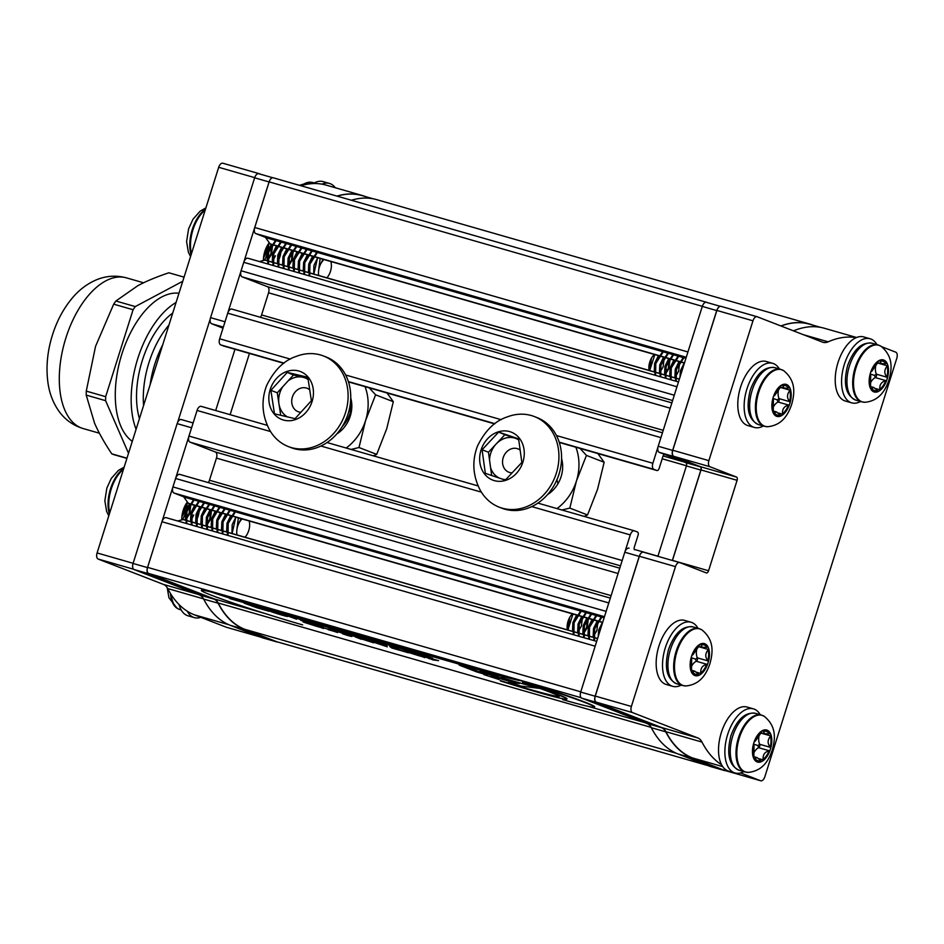 <?xml version="1.0" encoding="UTF-8"?>
<svg xmlns="http://www.w3.org/2000/svg" width="944" height="944" viewBox="0 0 944 944"><rect width="100%" height="100%" fill="white"/><g stroke="black" fill="none" stroke-linecap="round" stroke-linejoin="round"><path stroke-width="1.42" d="M302.646 624.904A69.821 2.856 17.5 0 1 234.997 603.664A69.821 2.856 17.5 0 1 201.379 590.437A69.821 2.856 17.5 0 1 210.772 591.912L233.203 599.216L492.39 673.686L523.896 681.497A69.821 2.856 17.5 0 1 594.673 706.796L594.567 707.139A69.821 2.856 17.5 0 1 562.659 699.61M201.379 590.437L201.485 590.106A69.821 2.856 17.5 0 1 210.89 591.569M523.896 681.497L523.79 681.839A69.821 2.856 17.5 0 1 594.567 707.139M233.203 599.216L213.25 592.62M229.675 598.555L492.39 673.686M519.2 680.518L495.848 675.031M499.081 679.538L483.859 674.606M476.779 671.939L487.316 674.972L470.796 668.553L460.247 665.52L476.779 671.939M487.316 674.972L459.02 664.965M508.391 681.025L491.871 674.606L481.334 671.585L497.854 677.993L508.391 681.025L480.095 671.019M519.342 683.48L508.651 682.134L520.899 686.04L539.225 688.365M503.872 678.382L538.977 688.365L503.872 678.382C498.243 676.978 500.391 677.816 510.303 680.884L519.365 683.48L508.899 682.123M522.669 682.453L522.905 682.536A66.788 2.726 -162.5 0 1 549.797 692.094A66.788 2.726 -162.5 0 1 559.119 696.554A66.788 2.726 -162.5 0 1 500.521 680.919L500.532 680.978A66.174 2.702 17.5 0 0 566.896 699.067A66.174 2.702 17.5 0 0 557.668 694.642A66.174 2.702 17.5 0 0 523.306 682.618L522.669 682.453M522.752 682.182L523.389 682.347A66.174 2.702 17.5 0 1 557.751 694.383A66.174 2.702 17.5 0 1 566.978 698.796L566.896 699.067M500.19 680.553L500.603 680.659A66.788 2.726 -162.5 0 0 559.072 696.389M432.612 658.263L427.844 656.717M428.918 656.823L420.045 653.685M406.062 649.637L424.894 656.045M410.994 652.044L392.161 645.637M383.901 644.268L387.217 645.224L380.833 642.675L393.011 646.333C383.901 643.053 374.485 640.351 378.461 642.156L383.901 644.268M387.217 645.224L381.765 643.1M398.462 648.445L393.011 646.333C383.913 643.053 374.485 640.339 378.461 642.144L376.75 641.377M372.101 640.457L351.793 634.144L360.667 637.589L364.254 638.675L363.357 637.684M351.404 633.967L359.935 636.976M364.266 638.687L363.346 637.684L379.5 643.006L359.263 636.232M379.5 643.006L366.921 638.427M356.254 636.327L343.687 631.748M348.537 634.108L326.412 626.781L333.02 629.648L348.537 634.108L335.97 629.53M342.46 632.079L323.757 626.025M336.335 630.592L330.27 628.244M313.03 623.111L304.452 620.586L323.214 626.887L321.102 625.365L313.03 623.111L317.597 624.421M318.883 625.341L303.52 620.208M323.214 626.899L317.243 624.149M305.101 621.518L316.016 624.822M308.428 622.474L300.558 619.417L305.124 621.53L300.593 620.22M308.428 622.485L296.864 618.296M296.64 619.193L284.061 614.615M271.447 610.957L266.361 609.753L271.447 610.957C282.763 614.166 294.516 618.733 282.48 615.24C294.516 618.745 282.752 614.178 271.435 610.957C259.411 607.464 271.164 612.031 282.48 615.24L287.566 616.444M273.618 611.806C268.769 610.638 270.999 611.5 280.309 614.402L283.389 615.122L280.309 614.402C285.159 615.571 282.929 614.697 273.618 611.806L270.539 611.075M273.618 611.795C268.769 610.638 270.999 611.5 280.309 614.402L280.309 614.402M256.638 607.7L268.851 611.216L259.966 607.759L256.662 606.815L262.774 609.187L244.449 603.299L256.638 607.7L250.573 605.34M268.851 611.205L256.272 606.638M262.727 609.163L244.059 603.122M319.91 627.276L317.727 626.651C307.154 623.394 304.865 622.497 310.871 623.996L315.768 625.365M308.853 623.205L314.73 625.105L308.853 623.205C302.399 621.482 301.23 621.329 305.372 622.757L317.727 626.663C307.154 623.382 304.865 622.497 310.871 623.996L307.331 623.111M323.603 628.551L314.364 625.105M337.515 632.539L319.32 626.214M329.373 629.554L324.866 628.256M333.846 631.288L328.205 629.66M333.008 630.191L350.366 635.69C353.174 636.834 352.018 636.681 346.885 635.241L342.483 633.743L346.885 635.241C352.018 636.681 353.174 636.834 350.366 635.69L347.062 634.734C349.964 636.032 342.011 633.625 342.483 633.743L351.9 636.421M367.511 640.775L355.369 636.952M361.422 639.312L355.322 636.94L373.635 642.817L364.762 639.371L348.855 634.734M373.635 642.817L361.068 638.25M382.993 645.271L368.644 640.539L387.335 646.817L385.223 645.295L376.101 642.77L382.993 645.271L368.644 640.528M387.335 646.817L381.352 644.079M381.695 644.339L377.14 643.029M367.641 640.138L368.644 640.539M391.866 648.021L408.433 652.776L389.766 646.51L391.866 648.021M395.713 649.201L394.085 648.044M408.433 652.776L389.754 646.487M421.107 656.351L418.924 655.726C408.351 652.457 406.062 651.572 412.068 653.071L416.965 654.428M410.05 652.28L415.926 654.18L410.05 652.28C403.595 650.546 402.427 650.404 406.569 651.832L418.924 655.738C408.351 652.457 406.062 651.572 412.068 653.071L408.528 652.186M424.8 657.626L415.561 654.18M428.93 658.334L420.045 655.195M427.514 657.508L438.523 660.647L427.514 657.508L432.848 659.903L438.606 660.635M432.376 659.101L429.083 658.676M196.399 520.309A12.945 6.879 106 0 0 198.11 516.238A12.945 6.879 106 0 0 199.196 509.194M278.138 260.981A12.945 6.879 106 0 0 279.908 256.815A12.945 6.879 106 0 0 280.993 249.83M247.883 258.231L678.476 381.942L248.012 258.267A5.322 2.832 106 0 0 247.883 258.231A5.322 2.832 106 0 0 243.764 262.314L241.109 270.763A5.322 2.832 106 0 0 242.148 276.863L267.518 286.716A5.322 2.832 -74 0 1 268.556 292.805L261.582 314.942A5.322 2.832 -74 0 1 260.45 317.302M267.235 260.686L265.382 260.143A2.832 1.51 106 0 0 264.922 260.143L259.423 261.547M706.313 302.21L273.371 177.826A5.322 2.832 106 0 0 273.241 177.779A5.322 2.832 106 0 0 269.134 181.873L254.75 227.504A5.322 2.832 106 0 0 255.789 233.593L265.146 237.227A2.832 1.51 -74 0 1 265.583 237.581L270.067 243.823A2.832 1.51 106 0 0 270.562 244.201L271.341 244.425M351.404 200.234A139.641 74.198 -74 0 1 376.632 199.621L809.846 324.087A139.641 74.198 106 0 0 780.9 325.963M166.085 517.654L596.679 641.365L166.215 517.69A5.322 2.832 106 0 0 166.085 517.654A5.322 2.832 106 0 0 161.967 521.737L147.583 567.368A5.322 2.832 106 0 0 148.633 573.468L213.969 598.838A21.995 11.682 -74 0 1 218.182 602.992A139.641 74.198 -74 0 0 244.897 629.341L276.875 641.755A5.322 2.832 106 0 0 277.005 641.802A5.322 2.832 106 0 0 277.147 641.837M185.52 520.132L183.584 519.578A2.832 1.51 106 0 0 183.124 519.578L177.625 520.97M179.726 474.384L610.32 598.107L179.856 474.431A5.322 2.832 106 0 0 179.726 474.384A5.322 2.832 106 0 0 175.608 478.478L172.953 486.927A5.322 2.832 106 0 0 173.991 493.028L183.348 496.662A2.832 1.51 -74 0 1 183.785 497.004L188.269 503.258A2.832 1.51 106 0 0 188.765 503.624L189.484 503.836M201.178 406.357L267.364 425.378L201.308 406.404A5.322 2.832 106 0 0 201.178 406.357A5.322 2.832 106 0 0 197.06 410.451L188.989 436.069A5.322 2.832 106 0 0 190.027 442.158L215.397 452.011A5.322 2.832 -74 0 1 216.447 458.111L209.462 480.236A5.322 2.832 -74 0 1 208.329 482.608M230.135 414.676L249.44 353.457L230.112 414.676M231.846 309.089L662.44 432.8L231.976 309.125A5.322 2.832 106 0 0 231.846 309.089A5.322 2.832 106 0 0 227.728 313.172L219.657 338.79A5.322 2.832 106 0 0 220.695 344.89L223.693 346.047A2.832 1.51 106 0 0 223.763 346.07A2.832 1.51 106 0 0 223.834 346.094M658.039 446.831L652.859 463.256A5.322 2.832 106 0 0 653.909 469.345L656.906 470.513A2.832 1.51 106 0 0 656.965 470.537A2.832 1.51 106 0 0 659.16 468.354L662.865 456.601A2.832 1.51 -74 0 1 664.588 454.418M634.344 549.715A2.832 1.51 -74 0 1 634.356 547.036L638.061 535.283A2.832 1.51 106 0 0 637.507 532.027L634.51 530.87A5.322 2.832 106 0 0 634.38 530.823A5.322 2.832 106 0 0 630.273 534.906L624.987 551.662M813.327 325.255L813.232 325.232A139.641 74.198 106 0 0 809.846 324.087M707.504 302.646L706.584 302.292A5.322 2.832 106 0 0 706.454 302.245A5.322 2.832 106 0 0 703.009 304.735M258.762 173.554L222.926 163.253A5.322 2.832 106 0 0 222.796 163.218A5.322 2.832 106 0 0 218.689 167.3L97.09 552.948A5.322 2.832 106 0 0 98.141 559.049L163.501 584.43A21.995 11.682 -74 0 1 167.702 588.56A139.747 74.246 106 0 0 194.393 614.827L226.336 627.241A5.322 2.832 106 0 0 226.466 627.288A5.322 2.832 106 0 0 226.607 627.312M365.682 196.647L365.611 196.623A139.747 74.246 106 0 0 362.213 195.479A139.747 74.246 106 0 0 336.984 196.092M362.213 195.479L326.117 185.107A139.747 74.246 106 0 0 300.876 185.72M260.697 174.274L259.034 173.625A5.322 2.832 106 0 0 258.904 173.59A5.322 2.832 106 0 0 256.626 174.463M210.241 318.966L177.637 422.369M641.2 553.042A5.322 2.832 106 0 0 639.23 556.394L595.133 696.212A5.322 2.832 106 0 0 596.183 702.312L661.543 727.694A21.995 11.682 -74 0 1 665.744 731.836A139.747 74.246 106 0 0 692.436 758.091L724.39 770.505A5.322 2.832 106 0 0 724.52 770.552A5.322 2.832 106 0 0 725.24 770.587M639.23 556.394L624.786 552.24L580.702 692.07A5.322 2.832 106 0 0 581.74 698.159L647.1 723.552A21.995 11.682 -74 0 1 651.301 727.682A139.747 74.246 106 0 0 677.993 753.949L709.947 766.351A5.322 2.832 106 0 0 710.077 766.398A5.322 2.832 106 0 0 710.207 766.434M820.749 327.391L809.728 324.229A139.747 74.246 106 0 0 781.018 326.01M706.407 302.328L720.26 306.316L706.537 302.375A5.322 2.832 106 0 0 706.407 302.328A5.322 2.832 106 0 0 702.289 306.422L658.204 446.252L672.647 450.394A5.322 2.832 106 0 0 673.686 456.495L700.295 466.82A2.832 1.51 -74 0 1 700.849 470.077L672.352 560.465M718.703 307.213A5.322 2.832 106 0 0 716.732 310.564L672.647 450.394M624.786 552.24A5.322 2.832 -74 0 1 628.893 548.157A5.322 2.832 -74 0 1 629.023 548.193L628.893 548.157M673.686 456.495L659.242 452.341L685.851 462.678A2.832 1.51 -74 0 1 686.406 465.923L657.909 556.311M659.242 452.341A5.322 2.832 -74 0 1 658.204 446.252M856.208 337.645A139.747 74.246 106 0 0 828.183 341.822A21.995 11.682 -74 0 1 823.109 342.33A21.995 11.682 -74 0 1 822.578 342.153L757.218 316.759A5.322 2.832 106 0 0 757.088 316.712A5.322 2.832 106 0 0 752.97 320.807L708.885 460.637A5.322 2.832 106 0 0 709.935 466.725L736.532 477.062A2.832 1.51 -74 0 1 737.087 480.307L708.566 570.754A2.832 1.51 -74 0 1 706.383 572.937A2.832 1.51 -74 0 1 706.313 572.914L679.704 562.577A5.322 2.832 106 0 0 679.574 562.541A5.322 2.832 106 0 0 675.467 566.624L631.383 706.454A5.322 2.832 106 0 0 632.421 712.555L697.793 737.937A21.995 11.682 -74 0 1 701.982 742.067A139.747 74.246 106 0 0 721.546 764.723M675.467 566.624L639.371 556.252L595.275 696.082A5.322 2.832 106 0 0 596.325 702.183L661.685 727.564A21.995 11.682 -74 0 1 665.886 731.694A139.747 74.246 106 0 0 692.577 757.961L724.532 770.375A5.322 2.832 106 0 0 724.662 770.41A5.322 2.832 106 0 0 724.791 770.446M740.556 772.947L760.628 780.747A5.322 2.832 106 0 0 760.758 780.782A5.322 2.832 106 0 0 764.864 776.7L896.8 358.26A5.322 2.832 106 0 0 895.762 352.171L881.672 346.696M856.55 337.504L824.301 328.241A139.747 74.246 106 0 0 793.491 330.848M756.958 316.688L721.11 306.387A5.322 2.832 106 0 0 720.98 306.352A5.322 2.832 106 0 0 716.874 310.434L672.789 450.264L708.885 460.637M639.371 556.252A5.322 2.832 -74 0 1 643.478 552.169A5.322 2.832 -74 0 1 643.607 552.205L679.444 562.506M709.935 466.725L673.827 456.353L700.436 466.69A2.832 1.51 -74 0 1 700.991 469.947L672.47 560.382A2.832 1.51 -74 0 1 672.435 560.488M673.827 456.353A5.322 2.832 -74 0 1 672.789 450.264M187.36 501.996A16.968 9.015 106 0 0 183.183 510.338A16.968 9.015 106 0 0 181.779 519.92M182.322 519.778A16.968 9.015 106 0 0 185.39 513.371M269.276 242.738A16.968 9.015 106 0 0 264.816 251.434A16.968 9.015 106 0 0 263.4 260.532M264.32 260.296A16.968 9.015 106 0 0 267.117 254.16M191.774 427.207A5.322 2.832 106 0 0 191.585 427.774L147.488 567.604A5.322 2.832 106 0 0 148.538 573.704L213.899 599.086A21.995 11.682 -74 0 1 218.099 603.216A139.747 74.246 106 0 0 244.791 629.483L276.734 641.896A5.322 2.832 106 0 0 276.863 641.932A5.322 2.832 106 0 0 277.595 641.967M191.585 427.774L177.142 423.632L133.057 563.462A5.322 2.832 106 0 0 134.095 569.551L199.455 594.944A21.995 11.682 -74 0 1 203.656 599.074A139.747 74.246 106 0 0 230.348 625.341L262.302 637.743A5.322 2.832 106 0 0 262.432 637.79A5.322 2.832 106 0 0 262.562 637.825M373.057 198.771L362.071 195.62A139.747 74.246 106 0 0 337.138 196.14M258.762 173.72L272.71 177.732L258.892 173.767A5.322 2.832 106 0 0 258.762 173.72A5.322 2.832 106 0 0 254.644 177.802L210.559 317.632L225.002 321.786A5.322 2.832 106 0 0 224.837 322.376M269.795 180.269A5.322 2.832 106 0 0 269.087 181.956L225.002 321.786M177.142 423.632A5.322 2.832 -74 0 1 181.248 419.537A5.322 2.832 -74 0 1 181.378 419.584L193.119 422.959L181.248 419.537M234.985 349.304L215.68 410.522M223.339 327.108L211.598 323.733L223.008 328.158M211.598 323.733A5.322 2.832 -74 0 1 210.559 317.632M186.582 508.722A16.968 9.015 106 0 0 186.983 502.527M268.226 249.723A16.968 9.015 106 0 0 268.615 243.623M150.12 384.786A68.216 36.238 -74 0 1 154.781 364.136A68.216 36.238 -74 0 1 162.734 344.772M143.582 405.495A68.216 36.238 -74 0 1 148.999 362.484A68.216 36.238 -74 0 1 168.929 325.102M139.441 418.629A69.16 36.745 -74 0 1 142.308 360.514A69.16 36.745 -74 0 1 172.717 313.089M136.089 429.272A78.387 41.654 -74 0 1 137.718 358.732A78.387 41.654 -74 0 1 176.08 302.446M132.278 441.332A78.387 41.654 -74 0 1 121.835 354.165A78.387 41.654 -74 0 1 178.982 293.242M128.514 453.309L105.61 400.681L86.223 395.099A95.025 50.48 -74 0 1 86.27 391.111L105.669 396.681L133.08 309.738A95.025 50.48 -74 0 1 135.287 306.576L182.747 281.277M105.61 400.681A95.025 50.48 -74 0 1 105.669 396.681M126.909 458.395L113.917 454.666A95.025 50.48 -74 0 1 111.77 453.828L126.968 458.194M133.08 309.738L113.681 304.157A95.025 50.48 -74 0 1 115.888 301.006L137.942 285.619C146.19 281.218 156.492 276.934 168.846 272.781L184.056 277.147M115.888 301.006L135.287 306.576M113.681 304.157L95.545 346.365L86.27 391.111M86.223 395.099L94.565 423.195C98.837 432.895 104.572 443.102 111.77 453.828M757.548 760.593A15.257 8.107 106 0 0 760.77 760.616A11.316 6.018 -74 0 1 760.899 760.958A2.006 1.062 106 0 0 761.348 761.489A2.006 1.062 106 0 0 761.407 761.501A2.006 1.062 106 0 0 761.926 761.419A2.006 1.062 106 0 0 762.976 759.849A11.316 6.018 -74 0 1 763.13 759.365A15.257 8.107 106 0 0 769.03 750.905A11.316 6.018 -74 0 1 769.325 750.763A2.006 1.062 106 0 0 770.41 749.276A2.006 1.062 106 0 0 770.398 747.353A11.316 6.018 -74 0 1 770.245 747.046A15.257 8.107 106 0 0 770.387 736.344A11.316 6.018 -74 0 1 770.54 735.86A2.006 1.062 106 0 0 770.611 733.901A2.006 1.062 106 0 0 770.139 733.441A2.006 1.062 106 0 0 769.537 733.559A11.316 6.018 -74 0 1 769.242 733.736A15.257 8.107 106 0 0 763.484 731.494A11.316 6.018 -74 0 1 763.354 731.152A2.006 1.062 106 0 0 762.858 730.609A2.006 1.062 106 0 0 762.327 730.691A2.006 1.062 106 0 0 761.277 732.261A11.316 6.018 -74 0 1 761.135 732.745A15.257 8.107 106 0 0 755.224 741.205A11.316 6.018 -74 0 1 754.929 741.347A2.006 1.062 106 0 0 753.843 742.845A2.006 1.062 106 0 0 753.855 744.757A11.316 6.018 -74 0 1 754.008 745.076A15.257 8.107 106 0 0 753.867 755.766A11.316 6.018 -74 0 1 753.713 756.25A2.006 1.062 106 0 0 753.654 758.209A2.006 1.062 106 0 0 754.067 758.657A2.006 1.062 106 0 0 754.114 758.669A2.006 1.062 106 0 0 754.716 758.551A11.316 6.018 -74 0 1 755.011 758.374A15.257 8.107 106 0 0 757.548 760.593M755.011 758.374L757.076 757.595L760.77 760.616M769.242 733.736L764.593 733.771L763.484 731.494M761.1 732.78L764.593 733.771M770.245 747.046C767.378 743.648 767.425 740.084 770.387 736.344M753.69 753.135A11.316 6.018 -74 0 1 758.634 747.695A2.006 1.062 106 0 0 759.719 746.197A2.006 1.062 106 0 0 759.708 744.285A11.316 6.018 -74 0 1 759.165 735.199M763.13 759.365C762.811 754.693 764.782 751.872 769.03 750.905M753.607 756.592L757.076 757.595M754.008 745.076L753.867 755.766M761.135 732.745L755.224 741.205M753.69 744.096L757.784 745.548L759.708 744.285L770.398 747.353M874.238 390.486A15.257 8.107 106 0 0 877.46 390.509A11.316 6.018 -74 0 1 877.601 390.851A2.006 1.062 106 0 0 878.05 391.382A2.006 1.062 106 0 0 878.097 391.394A2.006 1.062 106 0 0 878.628 391.323A2.006 1.062 106 0 0 879.678 389.742A11.316 6.018 -74 0 1 879.82 389.258A15.257 8.107 106 0 0 885.72 380.798A11.316 6.018 -74 0 1 886.015 380.668A2.006 1.062 106 0 0 887.1 379.169A2.006 1.062 106 0 0 887.089 377.258A11.316 6.018 -74 0 1 886.935 376.939A15.257 8.107 106 0 0 887.077 366.237A11.316 6.018 -74 0 1 887.242 365.765A2.006 1.062 106 0 0 887.301 363.806A2.006 1.062 106 0 0 886.829 363.346A2.006 1.062 106 0 0 886.239 363.464A11.316 6.018 -74 0 1 885.944 363.629A15.257 8.107 106 0 0 880.174 361.399A11.316 6.018 -74 0 1 880.044 361.056A2.006 1.062 106 0 0 879.548 360.514A2.006 1.062 106 0 0 879.017 360.584A2.006 1.062 106 0 0 877.967 362.166A11.316 6.018 -74 0 1 877.826 362.649A15.257 8.107 106 0 0 871.914 371.11A11.316 6.018 -74 0 1 871.631 371.252A2.006 1.062 106 0 0 870.533 372.738A2.006 1.062 106 0 0 870.545 374.662A11.316 6.018 -74 0 1 870.698 374.969A15.257 8.107 106 0 0 870.569 385.671A11.316 6.018 -74 0 1 870.403 386.143A2.006 1.062 106 0 0 870.344 388.102A2.006 1.062 106 0 0 870.757 388.55A2.006 1.062 106 0 0 870.805 388.574A2.006 1.062 106 0 0 871.406 388.444A11.316 6.018 -74 0 1 871.701 388.279A15.257 8.107 106 0 0 874.238 390.486M871.701 388.279L873.766 387.5L877.46 390.509M885.944 363.629L881.283 363.664L880.174 361.399M871.914 371.11L877.826 362.649L881.283 363.664M886.935 376.939C884.068 373.553 884.115 369.977 887.077 366.237M870.392 383.04A11.316 6.018 -74 0 1 875.324 377.588A2.006 1.062 106 0 0 876.41 376.101A2.006 1.062 106 0 0 876.398 374.178A11.316 6.018 -74 0 1 875.867 365.104M879.82 389.258C879.501 384.597 881.472 381.777 885.72 380.798M870.297 386.485L873.766 387.5M870.698 374.969L870.569 385.671M870.38 374.001L874.486 375.441L876.398 374.178L887.089 377.258M249.157 521.135L249.098 520.958A11.139 5.912 -74 0 1 249.157 521.135A11.139 5.912 -74 0 1 244.992 537.219M237.015 534.929A11.139 5.912 -74 0 1 236.802 530.575A11.139 5.912 -74 0 1 239.387 522.351A11.139 5.912 -74 0 1 242.16 518.964M239.387 522.351L241.688 518.834M226.713 531.083L225.994 531.755M221.557 529.608L220.837 530.28M211.244 526.634L210.524 527.318M211.527 510.173L210.359 519.566L206.807 525.253M210.89 509.984L209.721 519.389L206.701 524.486M206.087 525.159L205.367 525.832M200.93 523.672L200.211 524.357M195.774 522.197L195.054 522.87M190.9 504.238L189.732 513.642L186.18 519.33M190.251 504.049L189.083 513.453L186.074 518.563M185.449 519.224L184.741 519.908M185.956 504.084L184.576 512.167L181.862 516.887M185.366 505.134L183.927 511.978L182.003 515.648M238.36 517.642L236.802 530.575L237.333 526.209L241.121 518.669M231.964 532.546L232.177 524.722L235.799 517.347M226.69 530.434L227.02 523.236L230.619 515.884M221.533 528.947L221.864 521.761L225.463 514.409M217.403 529.289L217.026 527.649M216.377 527.472L216.707 520.274L220.306 512.922M211.22 525.985L211.55 518.799L215.149 511.436M207.09 526.327L206.701 524.687M206.063 524.51L206.394 517.312L209.993 509.961M201.922 524.84L201.544 523.212M200.907 523.023L201.237 515.825L204.836 508.474M196.765 523.365L196.387 521.725M195.738 521.536L196.069 514.35L199.68 506.999M191.608 521.879L191.231 520.238M190.582 520.061L190.912 512.863L194.511 505.512M186.452 520.404L186.074 518.763M190.004 504.214L194.641 505.311M185.425 518.575L185.756 511.388L189.355 504.025M228.023 535.449L228.2 523.377L235.398 511.837M227.386 535.26L227.563 523.188L234.749 511.648M222.867 533.962L223.044 521.89L230.242 510.35M222.229 533.785L222.395 521.702L229.593 510.173M217.71 532.487L217.887 520.404L225.085 508.875M217.073 532.298L217.238 520.227L224.436 508.686M212.553 531L212.73 518.929L219.928 507.388M211.904 530.823L212.081 518.74L219.279 507.211M207.397 529.525L207.574 517.442L214.772 505.913M206.748 529.336L206.925 517.265L214.123 505.724M202.24 528.038L202.417 515.967L209.615 504.426M201.591 527.849L201.768 515.778L208.966 504.238M197.084 526.551L197.249 514.48L204.447 502.94M196.435 526.374L196.612 514.291L203.81 502.763M191.927 525.076L192.092 512.993L199.29 501.465M191.278 524.888L191.455 512.816L198.653 501.276M186.759 523.59L186.936 511.518L194.134 499.978M186.121 523.413L186.298 511.329L193.485 499.801M183.396 512.026L182.098 514.964M193.709 514.987L191.231 519.991M235.74 517.418L232.082 533.643M695.209 674.158A15.257 8.107 106 0 0 698.442 674.193A11.316 6.018 -74 0 1 698.572 674.523A2.006 1.062 106 0 0 699.02 675.054A2.006 1.062 106 0 0 699.067 675.066A2.006 1.062 106 0 0 699.598 674.995A2.006 1.062 106 0 0 700.649 673.426A11.316 6.018 -74 0 1 700.79 672.93A15.257 8.107 106 0 0 706.69 664.47A11.316 6.018 -74 0 1 706.985 664.34A2.006 1.062 106 0 0 708.071 662.841A2.006 1.062 106 0 0 708.059 660.93A11.316 6.018 -74 0 1 707.906 660.611A15.257 8.107 106 0 0 708.047 649.92A11.316 6.018 -74 0 1 708.212 649.437A2.006 1.062 106 0 0 708.271 647.478A2.006 1.062 106 0 0 707.811 647.018A2.006 1.062 106 0 0 707.209 647.136A11.316 6.018 -74 0 1 706.914 647.313A15.257 8.107 106 0 0 701.144 645.071A11.316 6.018 -74 0 1 701.014 644.728A2.006 1.062 106 0 0 700.519 644.186A2.006 1.062 106 0 0 699.988 644.268A2.006 1.062 106 0 0 698.938 645.838A11.316 6.018 -74 0 1 698.796 646.321A15.257 8.107 106 0 0 692.896 654.782A11.316 6.018 -74 0 1 692.601 654.924A2.006 1.062 106 0 0 691.515 656.41A2.006 1.062 106 0 0 691.527 658.334A11.316 6.018 -74 0 1 691.681 658.641A15.257 8.107 106 0 0 691.539 669.343A11.316 6.018 -74 0 1 691.374 669.815A2.006 1.062 106 0 0 691.315 671.774A2.006 1.062 106 0 0 691.728 672.222A2.006 1.062 106 0 0 691.775 672.246A2.006 1.062 106 0 0 692.377 672.128A11.316 6.018 -74 0 1 692.672 671.951A15.257 8.107 106 0 0 695.209 674.158M692.672 671.951L694.749 671.172L698.442 674.193M706.914 647.313L702.253 647.348L701.144 645.071M567.781 629.955L567.191 625.506A11.139 5.912 106 0 0 567.403 629.849M572.548 613.895L572.418 614.001A11.139 5.912 106 0 0 569.787 617.27A11.139 5.912 106 0 0 567.191 625.506L567.438 629.86M578.353 631.265L581.374 626.167L582.542 616.762M577.74 631.937L577.02 632.61M582.177 634.097L582.896 633.412M583.51 632.751L586.531 627.642L587.699 618.237M583.628 633.518L587.18 627.831L588.348 618.426M587.345 635.572L588.053 634.899M592.502 637.058L593.21 636.386M593.835 635.713L596.844 630.616L598.012 621.211M568.087 628.728L568.43 630.144M576.489 615.252L572.89 622.603L572.56 629.801M573.209 629.99L573.586 631.619M581.646 616.739L578.047 624.09L577.716 631.288M578.365 631.465L578.743 633.105M586.802 618.214L583.203 625.577L582.873 632.763M583.522 632.952L583.899 634.592M591.959 619.701L588.36 627.052L588.029 634.25M588.678 634.427L589.056 636.067M597.115 621.187L593.516 628.539L593.186 635.725M593.835 635.914L594.213 637.554M602.284 622.662L598.685 630.014L598.236 636.433M580.619 611.016L573.421 622.556L573.244 634.628M581.268 611.205L574.07 622.745L573.893 634.816M585.776 612.503L578.578 624.043L578.412 636.114M586.425 612.691L579.227 624.22L579.05 636.303M590.932 613.989L583.734 625.518L583.569 637.601M591.581 614.166L584.383 625.707L584.206 637.778M596.089 615.464L588.903 627.005L588.726 639.076M596.738 615.653L589.54 627.182L589.363 639.265M601.257 616.951L594.059 628.48L593.882 640.563M601.894 617.128L594.696 628.669L594.531 640.74M602.85 621.813L599.216 629.967L598.343 636.091M602.024 624.409L599.239 633.259M568.076 629.353L573.032 613.801M569.787 617.27L567.792 630.096M692.896 654.782L698.796 646.321L702.253 647.348M707.906 660.611C705.038 657.225 705.085 653.649 708.047 649.92M691.362 666.712A11.316 6.018 -74 0 1 696.306 661.26A2.006 1.062 106 0 0 697.392 659.773A2.006 1.062 106 0 0 697.38 657.85A11.316 6.018 -74 0 1 696.837 648.776M700.79 672.93C700.472 668.269 702.442 665.449 706.69 664.47M691.279 670.157L694.749 671.172M691.681 658.641L691.539 669.343M691.35 657.673L695.457 659.113L697.38 657.85L708.059 660.93M330.896 261.889L330.766 261.5A11.139 5.912 -74 0 1 330.896 261.889A11.139 5.912 -74 0 1 326.884 277.819M318.706 275.471A11.139 5.912 -74 0 1 318.529 271.341A11.139 5.912 -74 0 1 321.125 263.105A11.139 5.912 -74 0 1 324.087 259.576M321.125 263.105L323.58 259.435M293.218 250.703L292.097 260.332L288.545 266.019M292.605 250.667L291.46 260.143L288.439 265.24M272.58 244.779L271.471 254.408L267.919 260.096M271.978 244.744L270.822 254.219L267.813 259.317M267.707 244.992L266.314 252.921L263.518 257.759M267.105 246.042L265.665 252.732L263.659 256.52M320.181 258.219L318.529 271.341L319.072 266.963L323.025 259.27M313.703 273.3L313.915 265.476L317.538 258.101M308.428 271.188L308.759 264.001L312.358 256.65M303.272 269.713L303.602 262.515L307.201 255.163M299.071 269.831L298.764 268.415M298.115 268.226L298.446 261.04L302.045 253.688M292.959 266.751L293.289 259.553L296.888 252.201M288.758 266.869L288.439 265.453M287.802 265.264L288.132 258.078L291.731 250.715M283.601 265.382L283.283 263.966M282.645 263.777L282.976 256.591L286.575 249.24M278.445 263.895L278.126 262.491M277.477 262.302L277.807 255.104L281.418 247.753M273.288 262.42L272.969 261.004M272.32 260.815L272.651 253.629L276.25 246.278M268.12 260.933L267.813 259.517M267.164 259.34L267.494 252.142L271.093 244.791M309.703 275.99L309.939 264.131L317.385 252.461M309.066 275.801L309.302 263.942L316.747 252.284M304.546 274.503L304.782 262.644L312.228 250.986M303.897 274.326L304.133 262.467L311.591 250.797M299.39 273.028L299.626 261.169L307.071 249.499M298.741 272.84L298.977 260.981L306.434 249.322M294.233 271.542L294.469 259.683L301.915 248.024M293.584 271.353L293.82 259.506L301.266 247.835M289.076 270.055L289.312 258.208L296.758 246.537M288.427 269.878L288.663 258.019L296.109 246.349M283.92 268.58L284.156 256.721L291.602 245.051M283.271 268.391L283.507 256.532L290.953 244.874M278.751 267.093L278.987 255.246L286.445 243.576M278.114 266.916L278.35 255.057L285.796 243.387M273.595 265.618L273.831 253.759L281.288 242.089M272.958 265.429L273.194 253.57L280.639 241.912M268.438 264.131L268.674 252.272L276.12 240.614M267.801 263.942L268.037 252.095L275.483 240.425M265.134 252.791L263.765 255.871M275.447 255.753L272.969 260.745M317.479 258.184L313.797 274.185M776.947 414.923A15.257 8.107 106 0 0 780.181 414.947A11.316 6.018 -74 0 1 780.31 415.289A2.006 1.062 106 0 0 780.759 415.82A2.006 1.062 106 0 0 780.806 415.832A2.006 1.062 106 0 0 781.337 415.749A2.006 1.062 106 0 0 782.387 414.18A11.316 6.018 -74 0 1 782.529 413.696A15.257 8.107 106 0 0 788.429 405.236A11.316 6.018 -74 0 1 788.724 405.094A2.006 1.062 106 0 0 789.809 403.607A2.006 1.062 106 0 0 789.798 401.684A11.316 6.018 -74 0 1 789.644 401.377A15.257 8.107 106 0 0 789.786 390.674A11.316 6.018 -74 0 1 789.951 390.191A2.006 1.062 106 0 0 790.01 388.244A2.006 1.062 106 0 0 789.538 387.772A2.006 1.062 106 0 0 788.948 387.89A11.316 6.018 -74 0 1 788.653 388.067A15.257 8.107 106 0 0 782.883 385.825A11.316 6.018 -74 0 1 782.753 385.482A2.006 1.062 106 0 0 782.257 384.94A2.006 1.062 106 0 0 781.726 385.022A2.006 1.062 106 0 0 780.676 386.592A11.316 6.018 -74 0 1 780.535 387.087A15.257 8.107 106 0 0 774.635 395.536A11.316 6.018 -74 0 1 774.34 395.678A2.006 1.062 106 0 0 773.254 397.176A2.006 1.062 106 0 0 773.266 399.088A11.316 6.018 -74 0 1 773.407 399.406A15.257 8.107 106 0 0 773.278 410.097A11.316 6.018 -74 0 1 773.112 410.581A2.006 1.062 106 0 0 773.053 412.54A2.006 1.062 106 0 0 773.466 412.988A2.006 1.062 106 0 0 773.514 413A2.006 1.062 106 0 0 774.115 412.882A11.316 6.018 -74 0 1 774.41 412.705A15.257 8.107 106 0 0 776.947 414.923M774.41 412.705L776.487 411.926L780.181 414.947M788.653 388.067L783.992 388.102L782.883 385.825M654.463 354.496L654.157 354.767A11.139 5.912 106 0 0 651.525 358.036A11.139 5.912 106 0 0 648.929 366.26A11.139 5.912 106 0 0 649.094 370.39L648.929 366.26L649.448 370.496M660.092 372.03L663.113 366.921L664.269 357.446M665.249 373.505L668.269 368.408L669.426 358.932M665.367 374.284L668.918 368.597L670.028 358.968M675.574 376.467L678.583 371.37L679.739 361.894M649.826 369.482L650.097 370.673M658.228 356.018L654.629 363.369L654.298 370.555M654.935 370.744L655.254 372.16M663.384 357.493L659.785 364.856L659.455 372.042M660.104 372.231L660.411 373.647M668.541 358.98L664.942 366.331L664.611 373.529M665.26 373.706L665.567 375.122M673.697 360.466L670.098 367.818L669.768 375.004M670.417 375.193L670.724 376.609M678.854 361.941L675.255 369.293L674.925 376.491M675.574 376.68L675.892 378.084M684.022 363.428L680.412 370.78L679.975 377.187M662.605 351.652L655.16 363.31L654.924 375.169M663.254 351.841L655.809 363.499L655.573 375.358M667.774 353.127L660.316 364.797L660.08 376.656M668.411 353.316L660.965 364.986L660.729 376.833M672.93 354.614L665.473 366.284L665.237 378.131M673.568 354.802L666.122 366.461L665.886 378.32M678.087 356.1L670.641 367.759L670.405 379.618M678.724 356.277L671.278 367.948L671.042 379.807M683.244 357.575L675.798 369.246L675.562 381.105M683.893 357.764L676.435 369.434L676.199 381.282M684.589 362.579L680.954 370.721L680.081 376.845M683.763 365.175L680.978 374.025M649.814 370.119L654.912 354.389M651.525 358.036L649.507 370.638M774.635 395.536L780.535 387.087L783.992 388.102M789.644 401.377C786.777 397.979 786.824 394.415 789.786 390.674M773.101 407.466A11.316 6.018 -74 0 1 778.033 402.026A2.006 1.062 106 0 0 779.13 400.539A2.006 1.062 106 0 0 779.119 398.616A11.316 6.018 -74 0 1 778.576 389.542M782.529 413.696C782.21 409.023 784.181 406.203 788.429 405.236M773.018 410.923L776.487 411.926M773.407 399.406L773.278 410.097M773.089 398.427L777.195 399.878L779.119 398.616L789.798 401.684M187.266 611.216A33.347 17.712 106 0 0 194.37 617.624A33.347 17.712 106 0 0 200.848 617.341M179.065 604.585A33.347 17.712 106 0 0 188.021 615.807L194.37 617.624M743.86 771.626A33.347 17.712 -74 0 1 735.01 772.959L728.662 771.13A33.347 17.712 -74 0 1 721.31 732.65A33.347 17.712 -74 0 1 747.07 707.044L753.43 708.861A33.347 17.712 -74 0 1 760.215 714.691M735.01 772.959A33.347 17.712 -74 0 1 727.659 734.479A33.347 17.712 -74 0 1 753.43 708.861M335.297 187.75A33.347 17.712 106 0 0 329.48 183.443A33.347 17.712 106 0 0 321.916 184.151M329.48 183.443L323.131 181.614A33.347 17.712 106 0 0 313.172 183.584M860.55 401.519A33.347 17.712 -74 0 1 851.712 402.852L845.352 401.035A33.347 17.712 -74 0 1 838.001 362.555A33.347 17.712 -74 0 1 863.772 336.937L870.12 338.766A33.347 17.712 -74 0 1 876.917 344.595M851.712 402.852A33.347 17.712 -74 0 1 844.349 364.384A33.347 17.712 -74 0 1 870.12 338.766M681.261 685.12A33.347 17.712 -74 0 1 672.647 686.323L666.287 684.494A33.347 17.712 -74 0 1 658.936 646.026A33.347 17.712 -74 0 1 684.707 620.409L691.055 622.238A33.347 17.712 -74 0 1 697.982 628.291M672.647 686.323A33.347 17.712 -74 0 1 665.296 647.844A33.347 17.712 -74 0 1 691.055 622.238M763.33 425.98A33.347 17.712 -74 0 1 754.28 427.42L747.919 425.602A33.347 17.712 -74 0 1 740.568 387.123A33.347 17.712 -74 0 1 766.339 361.505L772.688 363.334A33.347 17.712 -74 0 1 779.355 368.951M754.28 427.42A33.347 17.712 -74 0 1 746.916 388.952A33.347 17.712 -74 0 1 772.688 363.334M346.153 448.011A47.884 40.521 -68.8 0 0 353.162 441.816A47.884 40.521 -68.8 0 0 365.588 420.505L358.991 447.515L351.133 449.438M351.404 404.457A24.237 17.228 119.5 0 1 342.519 426.228A24.237 17.228 119.5 0 1 342.342 426.417M336.772 433.957A29.087 24.615 -68.8 0 0 342.731 429.048A29.087 24.615 -68.8 0 0 351.77 403.997A29.087 24.615 -68.8 0 0 350.743 397.979M369.281 387.878L375.606 394.828L365.588 420.505A47.884 40.521 -68.8 0 0 365.033 386.662M350.649 400.386L351.77 403.997M373.328 455.822L376.703 454.394L386.721 428.718L393.318 401.707L387.04 392.987M376.703 454.394L358.991 447.515M393.318 401.707L375.606 394.828M584.159 516.392L587.534 514.964L597.552 489.287L604.148 462.277L597.859 453.557M547.603 494.526A29.087 24.615 -68.8 0 0 557.939 483.776A29.087 24.615 -68.8 0 0 562.305 461.911A29.087 24.615 -68.8 0 0 561.574 458.548M556.972 508.58A47.884 40.521 -68.8 0 0 576.406 481.074A47.884 40.521 -68.8 0 0 575.864 447.232M557.939 483.776L556.901 479.387M559.249 473.369A24.237 22.432 131.6 0 1 557.916 477.298M580.1 448.447L586.436 455.397L576.406 481.074L569.822 508.084L561.951 510.008M587.534 514.964L569.822 508.084M604.148 462.277L586.436 455.397M350.991 413.46L350.661 400.138M288.345 446.571L290.988 447.598A48.592 41.123 -68.8 0 0 342.294 426.476A48.592 41.123 -68.8 0 0 340.501 367.287A48.592 41.123 -68.8 0 0 326.176 357.009L323.532 355.982A48.592 41.123 -68.8 0 0 296.263 356.395C284.156 360.301 274.267 370.036 266.609 385.577C261.276 399.843 261.901 413.932 268.509 427.856A48.592 41.123 -68.8 0 0 274.02 436.305A48.592 41.123 -68.8 0 0 288.345 446.571A48.592 41.123 -68.8 0 0 339.663 425.449A48.592 41.123 -68.8 0 0 337.858 366.26A48.592 41.123 -68.8 0 0 323.532 355.982M308.039 376.998A25.712 21.759 -68.8 0 0 276.557 378.414A25.712 21.759 -68.8 0 0 274.244 414.062A25.712 21.759 -68.8 0 0 305.726 412.646A25.712 21.759 -68.8 0 0 308.039 376.998M270.893 390.332L274.48 413.814L295.035 418.676L311.39 400.728L307.803 377.258L287.247 372.396L270.893 390.332L277.265 392.787L280.698 415.277M307.98 378.45L293.454 375.016L282.657 386.875A21.464 18.16 -68.8 0 0 278.94 403.737A21.464 18.16 -68.8 0 0 283.212 413.401A21.464 18.16 -68.8 0 0 287.271 416.835M282.657 386.875L277.265 392.787M309.726 389.837A12.532 10.608 -68.8 0 0 294.906 392.303A12.532 10.608 -68.8 0 0 294.363 409.012A12.532 10.608 -68.8 0 0 300.876 412.268M308.145 379.523A21.464 18.16 -68.8 0 0 303.048 377.281A21.464 18.16 -68.8 0 0 288.062 380.928M293.454 375.016L287.247 372.396M350.236 412.717L350.106 405.33M499.175 507.152L501.819 508.179A48.592 41.123 -68.8 0 0 525.773 508.899A48.592 41.123 -68.8 0 0 561.173 464.141A48.592 41.123 -68.8 0 0 537.006 417.578L534.363 416.552A48.592 41.123 -68.8 0 0 510.397 415.832A48.592 41.123 -68.8 0 0 507.081 416.977C494.975 420.882 485.098 430.606 477.44 446.146C472.094 460.412 472.732 474.502 479.328 488.426A48.592 41.123 -68.8 0 0 499.175 507.152A48.592 41.123 -68.8 0 0 523.129 507.872A48.592 41.123 -68.8 0 0 558.529 463.115A48.592 41.123 -68.8 0 0 534.363 416.552M498.597 431.75A25.712 21.759 -68.8 0 0 479.906 462.69A25.712 21.759 -68.8 0 0 505.335 480.461A25.712 21.759 -68.8 0 0 524.026 449.509A25.712 21.759 -68.8 0 0 498.597 431.75M485.346 473.345L505.288 480.118L521.855 462.442L518.598 438.854L498.644 432.081L482.077 449.769L485.346 473.345M518.752 439.951A21.464 18.16 -68.8 0 0 515.282 438.264L504.851 434.724L488.449 452.223L490.597 467.799A21.464 18.16 -68.8 0 0 499.647 478.207M490.597 467.799L491.671 475.493M502.373 479.127A21.464 18.16 -68.8 0 0 505.819 479.552M518.669 439.42L515.282 438.264A21.464 18.16 -68.8 0 0 505.323 438.169A21.464 18.16 -68.8 0 0 496.178 443.975A21.464 18.16 -68.8 0 0 489.523 459.988M520.156 450.087A12.532 10.608 -68.8 0 0 511.778 448.683A12.532 10.608 -68.8 0 0 502.538 462.123A12.532 10.608 -68.8 0 0 512.108 472.85M488.449 452.223L482.077 449.769M504.851 434.724L498.644 432.081M672.612 400.539L242.148 276.863M267.518 286.716L671.88 402.887M660.918 437.627L227.728 313.172M219.657 338.79L290.386 359.109M345.646 374.992L501.217 419.691M556.476 435.562L652.859 463.256M663.113 455.964L684.046 461.97M686.453 465.758L662.181 458.784M634.226 549.384L657.944 556.205M630.273 534.906L531.755 506.609M481.381 492.131L320.936 446.04M270.562 431.561L197.06 410.451M188.989 436.069L622.179 560.524M620.503 565.834L190.027 442.158M215.397 452.011L619.76 568.182M595.157 646.192L161.967 521.737M147.583 567.368L580.772 691.822M581.103 697.71L148.633 573.468M213.969 598.838L265.276 613.576M588.372 706.407L644.457 722.526M651.148 727.387L218.182 602.992M244.897 629.341L676.553 753.359M276.875 641.755L708.212 765.678M702.324 306.328L269.134 181.873M254.75 227.504L687.928 351.959M268.556 292.805L670.205 408.197M674.287 395.217L241.109 270.763M663.219 430.334L261.582 314.942M220.695 344.89L284.073 363.098M348.383 381.577L494.904 423.667M559.214 442.146L653.909 469.345M634.25 530.788L537.903 503.105L634.38 530.823M478.195 485.959L327.072 442.535L478.195 485.948M216.447 458.111L618.084 573.504M175.608 478.478L608.797 602.933M611.098 595.629L209.462 480.236M183.124 519.578L185.531 520.262M186.18 520.451L190.688 521.749M191.337 521.938L195.845 523.236M196.494 523.413L201.001 524.711M201.65 524.899L206.17 526.197M206.807 526.374L211.326 527.672M211.963 527.861L216.483 529.159M217.12 529.348L221.639 530.646M222.288 530.823L226.796 532.121M227.445 532.31L568.099 630.179M568.146 630.191L572.666 631.489M573.303 631.678L577.822 632.976M578.46 633.153L582.979 634.451M583.628 634.639L588.136 635.937M588.785 636.126L593.292 637.424M593.941 637.601L597.54 638.64M602.532 622.273L598.024 620.975M597.375 620.786L592.867 619.5M592.218 619.311L587.699 618.013M587.062 617.824L582.542 616.526M581.905 616.349L577.386 615.051M576.749 614.863L231.516 515.684M230.879 515.495L226.359 514.197M225.722 514.008L221.203 512.722M220.566 512.533L216.046 511.235M215.397 511.046L210.89 509.748M210.241 509.571L205.733 508.273M205.084 508.084L200.576 506.786M199.927 506.598L195.42 505.311M194.771 505.123L190.263 503.825M189.614 503.636L188.269 503.258M255.789 233.593L686.253 357.269M264.922 260.143L267.246 260.815M267.895 261.004L272.403 262.302M273.052 262.479L277.571 263.777M278.209 263.966L282.728 265.264M283.365 265.453L287.885 266.751M288.522 266.928L293.041 268.226M293.69 268.415L298.198 269.713M298.847 269.89L303.354 271.188M304.003 271.376L308.511 272.674M309.16 272.863L649.826 370.732M649.861 370.744L654.381 372.042M655.03 372.231L659.537 373.529M660.186 373.706L664.694 375.004M665.343 375.193L669.851 376.491M670.5 376.668L675.007 377.966M675.656 378.155L679.338 379.217M684.388 362.862L679.869 361.564M679.232 361.387L674.712 360.089M674.075 359.9L669.556 358.602M668.907 358.413L664.399 357.115M663.75 356.938L659.242 355.64M658.593 355.451L317.939 257.582M317.892 257.57L313.373 256.272M312.735 256.084L308.216 254.786M307.567 254.609L303.059 253.311M302.41 253.122L297.903 251.824M297.254 251.635L292.746 250.337M292.097 250.16L287.59 248.862M286.941 248.673L282.421 247.375M281.784 247.198L277.265 245.9M276.627 245.711L272.108 244.413M271.471 244.225L270.067 243.823M676.954 386.769L243.764 262.314M223.693 346.047L283.778 363.31L223.763 346.07M494.597 423.891L348.489 381.907L494.609 423.88M656.965 470.537L559.32 442.476L656.906 470.513M172.953 486.927L606.142 611.382M604.125 617.777L183.785 497.004M265.146 237.227L685.981 358.142M685.922 358.342L265.583 237.581M173.991 493.028L604.467 616.692M604.184 617.565L183.348 496.662M197.721 594.272L163.501 584.43M203.55 598.862L167.702 588.56M228.92 624.751L194.393 614.827M260.568 637.07L226.336 627.241M254.703 177.649L218.689 167.3M133.104 563.297L97.09 552.948M133.588 569.232L98.141 559.049M595.133 696.212L580.702 692.07M661.543 727.694L647.1 723.552M665.744 731.836L651.301 727.682M692.436 758.091L677.993 753.949M724.39 770.505L709.947 766.351M716.732 310.564L702.289 306.422M596.183 702.312L581.74 698.159M700.849 470.077L686.406 465.923M700.295 466.82L685.851 462.678M631.383 706.454L595.275 696.082M697.793 737.937L661.685 727.564M701.982 742.067L665.886 731.694M722.703 766.611L692.577 757.961M760.628 780.747L724.532 770.375M828.183 341.822L803.438 334.707M752.97 320.807L716.874 310.434M632.421 712.555L596.325 702.183M708.566 570.754L672.47 560.382M737.087 480.307L700.991 469.947M736.532 477.062L700.436 466.69M147.488 567.604L133.057 563.462M213.899 599.086L199.455 594.944M218.099 603.216L203.656 599.074M244.791 629.483L230.348 625.341M276.734 641.896L262.302 637.743M269.087 181.956L254.644 177.802M148.538 573.704L134.095 569.551M126.437 277.855A78.387 41.654 106 0 0 65.844 338.082A78.387 41.654 106 0 0 83.143 428.552C72.806 425.366 64.558 419.337 58.41 410.475C52.911 402.345 49.43 393.152 47.979 382.886C45.831 367.31 47.33 351.321 52.475 334.931C56.959 320.7 63.602 308.358 72.405 297.903C79.072 289.973 86.907 284.014 95.887 280.049C105.799 275.801 115.982 275.07 126.437 277.855L143.571 282.787M181.224 609.977L180.092 609.647A29.618 15.741 -74 0 1 171.265 594.755M178.605 609.057A29.5 15.67 -74 0 1 177.118 608.302A29.5 15.67 -74 0 1 170.475 593.505M753.666 758.256L754.716 758.551M758.764 758.634L762.976 759.849M762.138 730.809L763.354 731.152M739.294 738.019A29.5 15.67 106 0 0 748.238 772.393C763.259 770.918 768.923 759.59 772.251 750.15C774.989 740.025 777.231 727.022 764.333 716.366A29.5 15.67 106 0 0 739.294 738.019M761.926 761.419A16.673 8.862 106 0 0 770.41 749.276A16.673 8.862 106 0 0 770.611 733.901A16.673 8.862 106 0 0 762.327 730.691A16.673 8.862 106 0 0 753.843 742.845A16.673 8.862 106 0 0 753.654 758.209A16.673 8.862 106 0 0 761.926 761.419M755.625 713.369A29.618 15.741 106 0 0 732.733 736.119A29.618 15.741 106 0 0 739.27 770.304C729.051 765.619 726.278 754.091 730.927 735.695C737.04 719.222 745.276 711.776 755.625 713.369L761.348 715.021A29.618 15.741 106 0 0 738.468 737.771A29.618 15.741 106 0 0 744.993 771.944L748.238 772.393M760.864 733.087L770.54 735.86M757.784 745.548L758.634 747.695L769.325 750.763M301.856 185.437A29.5 15.67 -74 0 1 309.903 182.18A29.5 15.67 -74 0 1 311.567 182.322M303.295 185.048A29.618 15.741 -74 0 1 313.148 182.617L309.903 182.18L299.472 185.319M870.368 388.149L871.406 388.444M875.454 388.539L879.678 389.742M878.84 360.702L880.044 361.056M855.984 367.912A29.5 15.67 106 0 0 864.928 402.286C879.95 400.822 885.614 389.483 888.941 380.054C891.679 369.918 893.933 356.915 881.023 346.259A29.5 15.67 106 0 0 855.984 367.912M878.628 391.323A16.673 8.862 106 0 0 887.1 379.169A16.673 8.862 106 0 0 887.301 363.806A16.673 8.862 106 0 0 879.017 360.584A16.673 8.862 106 0 0 870.533 372.738A16.673 8.862 106 0 0 870.344 388.102A16.673 8.862 106 0 0 878.628 391.323M872.315 343.274A29.618 15.741 106 0 0 849.423 366.024A29.618 15.741 106 0 0 855.96 400.197C845.741 395.524 842.968 383.984 847.618 365.599C853.73 349.115 861.966 341.681 872.315 343.274L878.05 344.914A29.618 15.741 106 0 0 855.158 367.664A29.618 15.741 106 0 0 861.683 401.849L864.928 402.286M877.554 362.98L887.242 365.765M874.486 375.441L875.324 377.588L886.015 380.668M109.386 513.949A29.5 15.67 -74 0 1 110.507 488.839A29.5 15.67 -74 0 1 123.735 468.436M109.716 512.911A29.618 15.741 -74 0 1 111.227 489.039A29.618 15.741 -74 0 1 123.452 469.345M691.338 671.821L692.377 672.128M696.436 672.211L700.649 673.426M699.811 644.386L701.014 644.728M676.954 651.584A29.5 15.67 106 0 0 685.899 685.958C700.932 684.494 706.596 673.155 709.912 663.726C712.649 653.59 714.903 640.598 701.994 629.931A29.5 15.67 106 0 0 676.954 651.584M699.598 674.995A16.673 8.862 106 0 0 708.071 662.841A16.673 8.862 106 0 0 708.271 647.478A16.673 8.862 106 0 0 699.988 644.268A16.673 8.862 106 0 0 691.515 656.41A16.673 8.862 106 0 0 691.315 671.774A16.673 8.862 106 0 0 699.598 674.995M693.285 626.946A29.618 15.741 106 0 0 670.393 649.696A29.618 15.741 106 0 0 676.931 683.869C666.724 679.196 663.939 667.656 668.588 649.271C674.712 632.787 682.937 625.353 693.285 626.946L699.02 628.586A29.618 15.741 106 0 0 676.128 651.336A29.618 15.741 106 0 0 682.665 685.521L685.899 685.958M698.536 646.652L708.212 649.437M695.457 659.113L696.306 661.26L706.985 664.34M191.125 254.715A29.5 15.67 -74 0 1 192.246 229.604A29.5 15.67 -74 0 1 205.473 209.19M191.455 253.665A29.618 15.741 -74 0 1 192.965 229.805A29.618 15.741 -74 0 1 205.19 210.099M773.077 412.587L774.115 412.882M778.163 412.965L782.387 414.18M781.549 385.14L782.753 385.482M758.693 392.35A29.5 15.67 106 0 0 767.637 426.723C782.67 425.248 788.334 413.92 791.65 404.492C794.388 394.356 796.642 381.352 783.732 370.697A29.5 15.67 106 0 0 758.693 392.35M781.337 415.749A16.673 8.862 106 0 0 789.809 403.607A16.673 8.862 106 0 0 790.01 388.244A16.673 8.862 106 0 0 781.726 385.022A16.673 8.862 106 0 0 773.254 397.176A16.673 8.862 106 0 0 773.053 412.54A16.673 8.862 106 0 0 781.337 415.749M775.024 367.7A29.618 15.741 106 0 0 752.132 390.45A29.618 15.741 106 0 0 758.669 424.635C748.462 419.95 745.677 408.422 750.327 390.025C756.451 373.553 764.675 366.107 775.024 367.7L780.759 369.352A29.618 15.741 106 0 0 757.867 392.102A29.618 15.741 106 0 0 764.404 426.275L767.637 426.723M780.275 387.418L789.951 390.191M777.195 399.878L778.033 402.026L788.724 405.094M212.046 591.876L521.654 680.825M186.169 520.321L190.676 521.607M191.325 521.796L195.833 523.094M196.482 523.283L200.989 524.581M201.638 524.758L206.146 526.056M206.795 526.245L211.314 527.543M211.952 527.72L216.471 529.018M217.108 529.206L221.628 530.504M222.265 530.693L226.784 531.991M227.433 532.168L572.654 631.359M573.291 631.536L577.811 632.834M578.448 633.023L582.967 634.321M583.604 634.498L588.124 635.796M588.773 635.985L593.28 637.283M593.929 637.471L597.576 638.522M195.29 505.5L199.798 506.798M200.447 506.987L204.954 508.273M205.603 508.462L210.123 509.76M210.76 509.949L215.279 511.247M215.916 511.424L220.436 512.722M221.073 512.911L225.592 514.209M226.241 514.397L230.749 515.684M231.398 515.872L235.906 517.17M235.929 517.17L576.619 615.063M577.256 615.24L581.775 616.538M582.413 616.727L586.932 618.025M587.581 618.202L592.089 619.5M592.738 619.689L597.245 620.987M597.894 621.176L602.402 622.462M277.005 641.802L708.271 765.702M273.241 177.779L706.454 302.245M267.884 260.863L272.391 262.161M273.04 262.349L277.56 263.647M278.197 263.836L282.716 265.122M283.353 265.311L287.873 266.609M288.51 266.798L293.029 268.096M293.678 268.273L298.186 269.571M298.835 269.76L303.343 271.058M303.992 271.235L308.499 272.533M309.148 272.722L649.826 370.603M649.85 370.614L654.369 371.901M655.018 372.089L659.526 373.387M660.175 373.576L664.682 374.874M665.331 375.051L669.839 376.349M670.488 376.538L674.995 377.836M675.644 378.025L679.373 379.087M271.978 244.602L276.498 245.9M277.135 246.089L281.654 247.387M282.291 247.576L286.811 248.874M287.46 249.051L291.967 250.349M292.616 250.538L297.124 251.836M297.773 252.013L302.281 253.311M302.93 253.499L307.437 254.797M308.086 254.986L312.606 256.272M313.243 256.461L658.464 355.652M659.113 355.829L663.62 357.127M664.269 357.316L668.777 358.614M669.426 358.791L673.945 360.089M674.582 360.278L679.102 361.576M679.739 361.764L684.258 363.051M260.627 637.094L226.466 627.288M258.904 173.59L222.796 163.218M724.52 770.552L710.077 766.398M760.758 780.782L724.662 770.41M757.088 316.712L720.98 306.352M643.478 552.169L679.574 562.541M276.863 641.932L262.432 637.79M99.391 433.213L83.143 428.552M180.092 609.647L177.118 608.302L168.952 597.8L167.194 587.675M744.993 771.944L739.27 770.304M761.348 715.021L764.333 716.366M313.148 182.617L314.281 182.947M861.683 401.849L855.96 400.197M878.05 344.914L881.023 346.259M124.148 467.15L118.389 470.419L111.239 478.502L106.861 488.083L104.855 500.733L106.613 511.377L108.796 515.813M682.665 685.521L676.931 683.869M699.02 628.586L701.994 629.931M205.886 207.904L200.116 211.185L192.977 219.256L188.599 228.849L186.593 241.499L188.352 252.131L190.535 256.579M764.404 426.275L758.669 424.635M780.759 369.352L783.732 370.697"/></g></svg>
